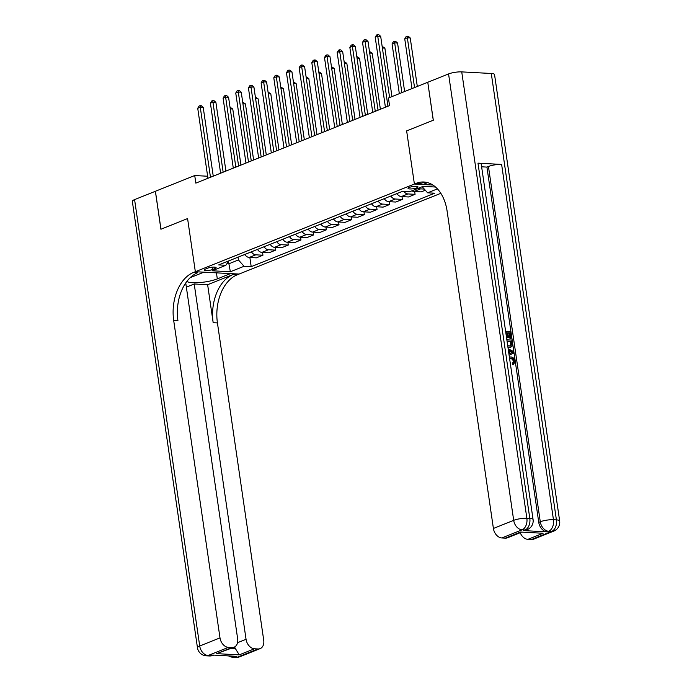 <?xml version="1.0" encoding="UTF-8"?>
<svg xmlns="http://www.w3.org/2000/svg" width="692" height="692" viewBox="0 0 692 692"><rect width="100%" height="100%" fill="white"/><g stroke="black" fill="none" stroke-linecap="round" stroke-linejoin="round"><path stroke-width="1.04" d="M409.232 187.445A5.034 1.107 171.7 0 0 408.038 188.38A5.034 1.107 171.7 0 0 411.359 188.933A5.034 1.107 171.7 0 0 416.8 187.852A5.034 1.107 171.7 0 0 417.994 186.927A5.034 1.107 171.7 0 0 414.672 186.364A5.034 1.107 171.7 0 0 409.232 187.445M427.777 82.287L433.261 120.244L406.637 130.9L414.396 184.037L195.343 271.714L239.069 274.067L440.83 193.319M207.643 176.235L194.729 175.534L195.836 183.129L389.535 105.608L388.428 98.013L427.725 82.287M212.738 269.473L214.97 268.574A4.879 1.073 171.7 0 0 216.129 267.674A4.879 1.073 171.7 0 0 212.911 267.138A4.879 1.073 171.7 0 0 207.643 268.185L205.412 269.076A4.879 1.073 171.7 0 0 204.244 269.975A4.879 1.073 171.7 0 0 207.47 270.52A4.879 1.073 171.7 0 0 212.738 269.473L212.401 267.173M448.563 73.94A9.437 2.076 -8.3 0 1 461.737 71.89L526.863 518.291L529.812 518.446A9.437 6.219 -86.9 0 1 525.064 529.994A9.437 6.79 68.2 0 0 527.235 529.648L525.721 530.254A9.437 6.79 -111.8 0 1 523.541 530.6L525.064 529.994L522.105 529.83L501.821 537.952A9.437 6.79 -111.8 0 1 493.405 528.454L513.689 520.341L448.563 73.94L427.777 82.261L433.313 120.226L406.637 130.9L414.396 184.037L432.889 185.041M226.898 263.704L228.801 263.808L238.437 259.95L244.051 266.282L251.196 266.662L434.758 193.198L427.613 192.817L422.198 186.71M244.051 266.282L230.358 271.757L212.159 270.78L225.852 265.296L228.767 260.884M435.51 187.022L423.097 186.356L409.413 191.831L402.26 191.45L218.698 264.915L225.852 265.296M437.422 188.881L427.613 192.817M134.585 199.607L199.711 645.999A9.437 2.076 171.7 0 0 197.462 647.747L132.336 201.346A9.437 2.076 -8.3 0 1 134.585 199.607L155.38 191.286L160.916 229.242L187.584 218.568L160.968 229.225L155.423 191.26L194.729 175.534M190.205 277.665A17.698 3.893 171.7 0 1 190.724 277.449L203.906 272.172L195.343 271.714L187.584 218.568L195.343 271.714L193.509 272.44A39.323 25.898 -86.9 0 0 173.701 320.543L219.995 637.886A9.437 6.79 68.2 0 0 228.412 647.375L208.128 655.497L211.086 655.653L212.608 655.047L236.24 656.319L234.718 656.924L237.676 657.089L257.96 648.966L254.474 648.785L239.259 654.866L216.683 653.655L234.078 647.219A9.437 6.79 68.2 0 0 237.659 638.837L185.828 283.538L185.37 283.512M228.447 261.36L230.358 271.757M238.031 257.173L238.437 259.95M251.196 266.662L249.864 257.502M244.821 254.457A6.289 4.524 68.2 0 0 249.207 257.467L256.351 257.848L262.943 255.21L262.536 252.424M425.312 190.231L421.151 191.892L413.998 191.511A6.289 4.524 68.2 0 1 411.913 190.828M403.946 191.537A6.289 4.524 68.2 0 0 407.917 193.942L415.07 194.331L414.664 191.546M415.07 194.331L408.479 196.969L401.325 196.58A6.289 4.524 68.2 0 1 396.94 193.578M390.85 196.009A6.289 4.524 68.2 0 0 395.236 199.019L402.389 199.4L401.983 196.615M402.389 199.4L395.798 202.038L388.644 201.657A6.289 4.524 68.2 0 1 384.259 198.647M378.178 201.087A6.289 4.524 68.2 0 0 382.564 204.088L389.717 204.477L389.311 201.692M389.717 204.477L383.117 207.116L375.972 206.726A6.289 4.524 68.2 0 1 371.587 203.725M365.497 206.155A6.289 4.524 68.2 0 0 369.883 209.166L377.036 209.555L376.63 206.77M377.036 209.555L370.445 212.193L363.291 211.804A6.289 4.524 68.2 0 1 358.906 208.794M352.825 211.233A6.289 4.524 68.2 0 0 357.21 214.235L364.364 214.624L363.957 211.839M364.364 214.624L357.764 217.262L350.619 216.873A6.289 4.524 68.2 0 1 346.234 213.871M340.144 216.302A6.289 4.524 68.2 0 0 344.529 219.312L351.683 219.701L351.276 216.916M351.683 219.701L345.092 222.34L337.938 221.95A6.289 4.524 68.2 0 1 333.553 218.94M327.472 221.379A6.289 4.524 68.2 0 0 331.857 224.39L339.002 224.77L338.596 221.985M339.002 224.77L332.411 227.408L325.266 227.028A6.289 4.524 68.2 0 1 320.88 224.018M314.791 226.448A6.289 4.524 68.2 0 0 319.176 229.459L326.33 229.848L325.923 227.062M326.33 229.848L319.739 232.486L312.585 232.097A6.289 4.524 68.2 0 1 308.2 229.087M302.119 231.526A6.289 4.524 68.2 0 0 306.504 234.536L313.649 234.917L313.242 232.131M313.649 234.917L307.058 237.555L299.913 237.174A6.289 4.524 68.2 0 1 295.527 234.164M289.438 236.595A6.289 4.524 68.2 0 0 293.823 239.605L300.977 239.994L300.57 237.209M300.977 239.994L294.385 242.632L287.232 242.243A6.289 4.524 68.2 0 1 282.846 239.233M276.765 241.672A6.289 4.524 68.2 0 0 281.151 244.683L288.296 245.063L287.889 242.278M288.296 245.063L281.705 247.701L274.56 247.321A6.289 4.524 68.2 0 1 270.174 244.311M264.084 246.75A6.289 4.524 68.2 0 0 268.47 249.751L275.624 250.141L275.217 247.355M275.624 250.141L269.032 252.779L261.879 252.39A6.289 4.524 68.2 0 1 257.493 249.388M251.412 251.819A6.289 4.524 68.2 0 0 255.798 254.829L262.943 255.21M418.504 188.189A6.289 4.524 68.2 0 0 420.598 188.873L424.291 189.072M213.248 176.157L203.214 107.407L200.265 107.251L210.472 177.264M197.73 108.263L199.088 106.032L200.1 105.625L200.265 107.251L197.73 108.263L207.937 178.285M200.1 105.625L201.277 105.694L203.214 107.407M245.011 254.751L244.665 254.786A4.169 3.002 -111.8 0 1 244.207 254.699M240.937 165.077L232.763 108.999L230.263 108.869M230.029 107.243L232.763 108.999M225.921 171.088L215.895 102.338L212.937 102.174L223.153 172.196M210.403 103.194L211.761 100.963L212.773 100.556L212.937 102.174L210.403 103.194L220.618 173.208M212.773 100.556L213.958 100.617L215.895 102.338M238.602 166.011L228.568 97.261L225.618 97.105L235.825 167.118M223.083 98.117L224.442 95.885L225.454 95.479L225.618 97.105L223.083 98.117L233.29 168.139M225.454 95.479L226.639 95.548L228.568 97.261M251.274 160.942L241.248 92.192L238.29 92.027L248.506 162.049M235.756 93.048L237.114 90.816L238.126 90.41L238.29 92.027L235.756 93.048L245.971 163.061M238.126 90.41L239.311 90.47L241.248 92.192M257.692 249.682L257.346 249.708A4.169 3.002 -111.8 0 1 256.879 249.63M253.618 159.999L245.435 103.93L242.935 103.791M242.702 102.165L245.435 103.93M270.364 244.605L270.018 244.631A4.169 3.002 -111.8 0 1 269.56 244.553M266.29 154.93L258.116 98.852L255.616 98.722M255.383 97.096L258.116 98.852M283.045 239.536L282.699 239.562A4.169 3.002 -111.8 0 1 282.232 239.484M278.971 149.853L270.788 93.783L268.288 93.645M268.055 92.019L270.788 93.783M263.955 155.864L253.921 87.114L250.971 86.958L261.187 156.972M248.437 87.971L249.795 85.739L250.807 85.332L250.971 86.958L248.437 87.971L258.644 157.992M250.807 85.332L251.992 85.401L253.921 87.114M295.718 234.458L295.372 234.484A4.169 3.002 -111.8 0 1 294.913 234.406M291.652 144.784L283.469 88.706L280.969 88.576M280.736 86.95L283.469 88.706M186.892 281.367A17.698 3.893 171.7 0 0 199.711 282.578A17.698 3.893 171.7 0 0 217.314 278.885L230.497 273.608L239.069 274.067L237.244 274.802A39.323 25.898 -86.9 0 0 217.426 322.904L263.721 640.238A9.437 6.79 68.2 0 1 260.131 648.62L239.847 656.734A9.437 6.79 -111.8 0 1 237.676 657.089A9.437 6.219 -86.9 0 1 235.834 657.4A9.437 9.437 0 0 0 239.847 656.734M186.356 287.145L194.218 283.997L246.049 639.287A9.437 6.79 68.2 0 0 254.474 648.785M207.635 284.715L232.988 274.568A39.323 25.898 -86.9 0 0 213.171 322.68L207.635 284.715L194.218 283.997M216.683 653.655L231.898 647.565L228.412 647.375M231.898 647.565A9.437 6.79 68.2 0 0 234.078 647.219M257.96 648.966A9.437 6.79 68.2 0 0 260.131 648.62M230.834 648.516L235.496 648.767A9.437 6.79 -111.8 0 1 234.623 646.959M193.509 272.44L197.765 272.674A39.323 25.898 -86.9 0 0 177.948 320.777L173.701 320.543M235.496 648.767L239.259 654.866M512.98 364.943L512.279 363.767L513.403 361.553C512.902 359.58 511.846 358.577 510.22 358.56L509.589 358.568M505.627 331.407L510.618 331.676L511.561 338.103L509.926 338.379L509.182 333.241L507.859 333.172M511.561 338.103L510.739 338.051L509.987 332.913L507.807 332.8L508.508 337.584L506.881 337.869L505.869 333.06M523.541 530.6L547.173 531.871A9.437 6.79 -111.8 0 1 538.757 522.382L540.279 521.777L488.448 166.478A9.437 2.076 -8.3 0 1 501.622 164.428L477.982 163.148A9.437 2.076 -8.3 0 1 481.243 164.229L533.074 519.519A9.437 2.076 171.7 0 0 529.812 518.446L477.982 163.148M481.615 166.798L486.926 167.092L538.757 522.382M506.855 339.815L511.846 340.083L512.305 343.197L512.123 346.104L510.125 347.488L507.997 347.626M427.639 182.627L422.959 184.505L414.396 184.037L416.221 183.311A39.323 25.898 93.1 0 1 423.876 182.005A39.323 25.898 93.1 0 1 447.11 211.121L493.405 528.454M543.09 533.264L520.522 532.053L543.09 533.264L527.884 539.353L531.369 539.544L551.654 531.421L548.695 531.266L547.173 531.871M527.884 539.353A9.437 6.79 -111.8 0 1 520.22 532.693M501.622 164.428L553.453 519.718L556.411 519.882A9.437 6.219 -86.9 0 1 551.654 531.421A9.437 6.79 68.2 0 0 553.825 531.075L533.549 539.198A9.437 6.79 -111.8 0 1 531.369 539.544M461.737 71.89L491.285 73.482A9.437 2.076 -8.3 0 1 494.538 74.554L559.664 520.955A9.437 2.076 171.7 0 0 556.411 519.882L491.285 73.482M521.223 532.295L507.487 537.788A9.437 6.79 -111.8 0 1 505.307 538.142L520.522 532.053M501.821 537.952L505.307 538.142M486.926 167.092L488.448 166.478M416.221 183.311L420.476 183.536A39.323 25.898 93.1 0 1 425.995 182.247M508.508 337.584L507.686 337.54L506.994 332.757L506.181 333.077M506.994 332.757L505.817 332.688M507.686 337.54L506.881 337.869M509.987 332.913L509.182 333.241M510.739 338.051L509.926 338.379M510.938 347.159L507.911 347.029M507.712 345.715L510.566 345.922L511.561 344.668L511.483 343.171L511.215 341.32L507.046 341.095M509.433 347.367L508.62 347.695M511.215 341.32L507.098 341.467M510.108 346.052L510.748 344.997L510.402 341.649M511.561 344.668L510.748 344.997M511.483 343.171L510.679 343.5M509.001 353.967L508.343 350.04M508.162 348.751L513.525 351.562L513.732 353.015L509.113 355.29M511.405 351.553L509.312 350.515L509.762 353.621L512.807 352.245L509.424 351.294M509.762 353.586L512.002 352.565L510.601 351.873M512.807 352.245L512.002 352.565M510.289 363.378L510.514 364.883M509.381 357.159L510.843 356.951C513.032 357.124 514.433 358.586 515.038 361.336L513.49 364.736L513.083 363.438L514.208 361.233C513.715 359.252 512.651 358.248 511.033 358.231L510.22 358.56M511.033 358.231L509.572 358.456M514.208 361.233L513.403 361.553M513.187 363.404L512.279 363.767M276.627 150.795L266.602 82.045L263.643 81.881L273.859 151.903M261.109 82.902L262.467 80.67L263.479 80.263L263.643 81.881L261.109 82.902L271.325 152.915M263.479 80.263L264.664 80.324L266.602 82.045M289.308 145.718L279.274 76.968L276.324 76.812L286.54 146.825M273.79 77.824L275.148 75.592L276.16 75.186L276.324 76.812L273.79 77.824L283.997 147.837M276.16 75.186L277.345 75.255L279.274 76.968M301.98 140.64L291.955 71.899L288.997 71.734L299.212 141.756M286.462 72.755L287.82 70.523L288.832 70.117L288.997 71.734L286.462 72.755L296.678 142.768M288.832 70.117L290.017 70.177L291.955 71.899M314.661 135.571L304.627 66.821L301.677 66.666L311.893 136.679M299.143 67.678L300.501 65.446L301.513 65.039L301.677 66.666L299.143 67.678L309.359 137.691M301.513 65.039L302.698 65.109L304.627 66.821M327.333 130.494L317.308 61.752L314.35 61.588L324.565 131.61M311.815 62.6L313.173 60.377L314.194 59.97L314.35 61.588L311.815 62.6L322.031 132.622M314.194 59.97L315.37 60.031L317.308 61.752M308.398 229.389L308.052 229.415A4.169 3.002 -111.8 0 1 307.585 229.337M304.324 139.706L296.141 83.637L293.65 83.498M293.408 81.872L296.141 83.637M321.071 224.312L320.725 224.338A4.169 3.002 -111.8 0 1 320.266 224.26M317.005 134.637L308.822 78.559L306.322 78.43M306.089 76.803L308.822 78.559M333.752 219.243L333.406 219.269A4.169 3.002 -111.8 0 1 332.938 219.191M329.677 129.56L321.495 73.49L319.003 73.352M318.761 71.726L321.495 73.49M346.424 214.165L346.078 214.191A4.169 3.002 -111.8 0 1 345.619 214.113M342.358 124.491L334.175 68.413L331.676 68.283M331.442 66.657L334.175 68.413M359.105 209.096L358.759 209.122A4.169 3.002 -111.8 0 1 358.292 209.045M355.031 119.413L346.848 63.344L344.357 63.206M344.114 61.579L346.848 63.344M340.014 125.425L329.98 56.675L327.031 56.519L337.246 126.532M324.496 57.531L325.854 55.299L326.866 54.893L327.031 56.519L324.496 57.531L334.712 127.544M326.866 54.893L328.051 54.953L329.98 56.675M371.777 204.019L371.431 204.045A4.169 3.002 -111.8 0 1 370.973 203.967M367.712 114.336L359.529 58.266L357.029 58.137M356.795 56.51L359.529 58.266M352.686 120.347L342.661 51.597L339.703 51.442L349.918 121.455M337.168 52.454L338.526 50.231L339.547 49.824L339.703 51.442L337.168 52.454L347.384 122.475M339.547 49.824L340.724 49.885L342.661 51.597M384.458 198.941L384.112 198.976A4.169 3.002 -111.8 0 1 383.645 198.898M380.384 109.267L372.201 53.197L369.71 53.059M369.467 51.433L372.201 53.197M365.367 115.279L355.333 46.528L352.384 46.373L362.599 116.386M349.849 47.385L351.207 45.153L352.219 44.746L352.384 46.373L349.849 47.385L360.065 117.398M352.219 44.746L353.404 44.807L355.333 46.528M397.13 193.872L396.793 193.898A4.169 3.002 -111.8 0 1 396.326 193.821M391.957 96.603L384.882 48.12L382.382 47.99M382.148 46.364L384.882 48.12M378.04 110.201L368.014 41.451L365.056 41.295L375.272 111.308M362.522 42.307L363.88 40.075L364.9 39.678L365.056 41.295L362.522 42.307L372.737 112.329M364.9 39.678L366.077 39.738L368.014 41.451M404.63 91.526L397.563 43.051L394.604 42.887L392.07 43.899L399.327 93.654M401.862 92.633L394.44 41.269L395.625 41.33L397.563 43.051M392.07 43.899L393.428 41.676L394.44 41.269M389.613 97.537L380.687 36.382L377.737 36.218L387.952 106.239M375.202 37.238L376.56 35.007L377.572 34.6L377.737 36.218L375.202 37.238L385.418 107.251M377.572 34.6L378.758 34.661L380.687 36.382M417.311 86.457L410.235 37.974L407.277 37.818L404.742 38.83L412 88.576M414.543 87.564L407.121 36.192L408.297 36.261L410.235 37.974M404.742 38.83L406.109 36.598L407.121 36.192M255.798 254.829L249.207 257.467M268.47 249.751L261.879 252.39M281.151 244.683L274.56 247.321M293.823 239.605L287.232 242.243M306.504 234.536L299.913 237.174M319.176 229.459L312.585 232.097M331.857 224.39L325.266 227.028M344.529 219.312L337.938 221.95M357.21 214.235L350.619 216.873M369.883 209.166L363.291 211.804M382.564 204.088L375.972 206.726M395.236 199.019L388.644 201.657M407.917 193.942L401.325 196.58M420.598 188.873L413.998 191.511M214.762 267.147L214.97 268.574M232.988 274.568L237.244 274.802M213.171 322.68L217.426 322.904M197.462 647.747A9.437 9.437 0 0 0 206.294 655.808A9.437 6.219 93.1 0 0 208.128 655.497A9.437 6.79 -111.8 0 1 199.711 645.999L219.995 637.886M237.546 642.695L246.049 639.287M213.257 655.307A9.437 6.79 -111.8 0 1 211.086 655.653A9.437 6.219 -86.9 0 1 209.244 655.964A9.437 9.437 0 0 0 213.257 655.307L213.759 655.108M228.524 655.904A9.437 9.437 0 0 0 232.884 657.244A9.437 6.219 93.1 0 0 234.718 656.924A9.437 6.79 -111.8 0 1 231.898 656.085M216.432 272.847L217.314 278.885M540.279 521.777A9.437 6.79 68.2 0 0 548.695 531.266A9.437 6.219 93.1 0 0 553.453 519.718A9.437 2.076 171.7 0 0 540.279 521.777M513.689 520.341A9.437 6.79 68.2 0 0 522.105 529.83A9.437 6.219 93.1 0 0 526.863 518.291A9.437 2.076 171.7 0 0 513.689 520.341M511.5 352.842L510.687 353.162M209.244 655.964L206.294 655.808M235.834 657.4L232.884 657.244M553.825 531.075A9.437 9.437 0 0 0 559.664 520.955M527.235 529.648A9.437 9.437 0 0 0 533.074 519.519"/></g></svg>

